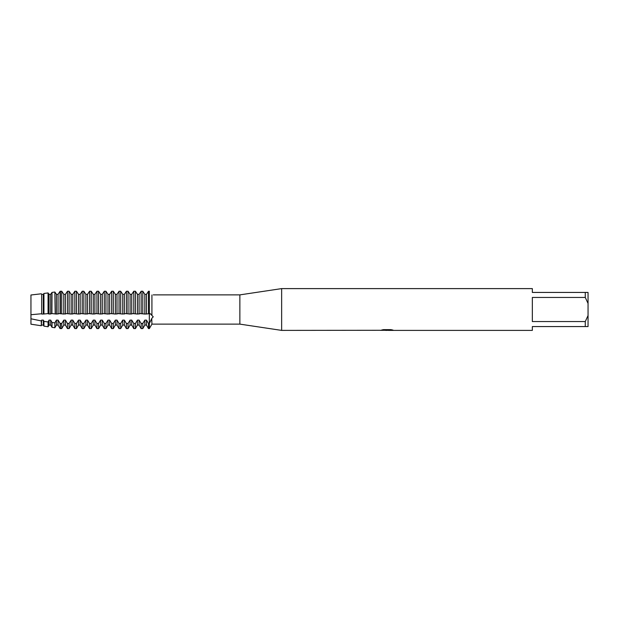 <?xml version="1.0" encoding="UTF-8"?>
<svg xmlns="http://www.w3.org/2000/svg" width="619" height="619" viewBox="0 0 619 619"><rect width="100%" height="100%" fill="white"/><g stroke="black" fill="none" stroke-linecap="round" stroke-linejoin="round"><path stroke-width="0.93" d="M149.334 316.502L149.334 313.748L150.138 313.593L153.241 316.812L151.918 318.22L149.334 323.505L149.334 316.502M149.403 291.363C152.816 296.339 152.816 296.339 149.403 291.363L149.403 291.363C152.816 296.339 152.816 296.339 149.403 291.363M151.918 294.977C153.636 294.853 153.636 294.853 151.918 294.977C153.636 294.853 153.636 294.853 151.918 294.977L151.918 315.303M151.771 318.816L151.918 324.124L149.334 328.604L149.334 323.505L148.514 323.505L148.514 328.604L149.334 328.604L149.334 323.412A8.604 4.302 180 0 1 149.403 323.412M148.514 323.505L146.471 320.108L144.831 320.108L144.831 325.06L142.788 328.604L142.788 323.505L141.147 323.505L139.105 320.108L137.464 320.108L137.464 325.06L135.422 328.604L135.422 323.505L133.781 323.505L131.739 320.108L130.091 320.108L130.091 325.06L128.048 328.604L128.048 323.505L126.408 323.505L124.365 320.108L122.724 320.108L122.724 325.06L120.682 328.604L120.682 323.505L119.041 323.505L116.999 320.108L115.358 320.108L115.358 325.06L113.316 328.604L113.316 323.505L111.675 323.505L109.633 320.108L107.992 320.108L107.992 325.06L105.95 328.604L105.95 323.505L104.309 323.505L102.267 320.108L100.626 320.108L100.626 325.06L98.583 328.604L98.583 323.505L96.943 323.505L94.9 320.108L93.252 320.108L93.252 325.06L91.217 328.604L91.217 323.505L89.569 323.505L87.527 320.108L85.886 320.108L85.886 325.06L83.844 328.604L83.844 323.505L82.203 323.505L80.16 320.108L78.52 320.108L78.52 325.06L76.477 328.604L76.477 323.505L74.837 323.505L72.794 320.108L71.154 320.108L71.154 325.06L69.111 328.604L69.111 323.505L67.471 323.505L65.428 320.108L63.788 320.108L63.788 325.06L61.745 328.604L61.745 323.505L60.074 323.466L58.062 320.108L56.414 320.108L56.414 325.06L54.851 327.768L54.851 322.863L52.011 322.507L50.688 320.108L49.048 320.108L49.048 325.06L48.073 326.755L48.073 321.973L43.941 321.354L43.322 320.108L41.682 320.108L41.295 325.741L30.95 324.194L30.95 295L41.295 293.793L41.682 294.334L41.682 314.057L41.682 294.334L43.322 294.334L43.941 293.46L43.322 294.334L43.322 314.057L48.073 313.593L48.073 292.934L43.941 293.46L48.073 292.934L49.048 294.334L48.073 292.934M380.53 330.283L281.645 330.391L239.863 324.124L151.918 324.124M239.863 324.124L239.863 294.876L281.645 288.609L532.34 288.609L532.34 292.439L585.264 292.439L585.264 297.445L588.05 303.442L588.05 292.439L585.264 292.439M153.241 294.876L239.863 294.876M281.645 330.391L281.645 288.609M387.339 330.322L385.064 330.322M386.798 330.391L385.908 330.391M588.05 303.442L588.05 315.558L585.264 321.555L585.264 326.561L532.34 326.561L532.34 330.391L388.786 330.391M585.264 321.555L532.34 321.555L532.34 297.445L585.264 297.445M380.53 330.353L387.548 330.066L381.536 330.066L383.494 329.633L390.914 329.633L393.065 330.12L388.794 330.391M381.946 330.322L387.092 330.252M388.794 330.322L392.709 330.028M381.807 329.997L387.548 330.066M151.756 314.87L151.369 314.228M48.073 313.593L49.048 314.057L52.011 313.578L56.414 314.057L59.277 313.578L63.788 314.057L66.651 313.578L71.154 314.057L74.017 313.578L78.52 314.057L81.383 313.578L85.886 314.057L88.749 313.578L93.252 314.057L96.115 313.578L100.626 314.057L103.489 313.578L107.992 314.057L110.855 313.578L115.358 314.057L118.221 313.578L122.724 314.057L125.587 313.578L130.091 314.057L132.953 313.578L137.464 314.057L140.327 313.578L144.831 314.057L149.334 313.748L149.334 291.247L148.514 291.247L149.334 291.247L149.334 323.412L148.444 323.412M585.264 326.561L588.05 326.561L588.05 315.558M41.295 325.741L41.295 320.928L30.95 318.793L30.95 324.194M61.745 328.604L60.407 328.604L60.407 323.505M69.111 328.604L67.471 328.604L67.471 323.505M76.477 328.604L74.837 328.604L74.837 323.505M83.844 328.604L82.203 328.604L82.203 323.505M91.217 328.604L89.569 328.604L89.569 323.505M98.583 328.604L96.943 328.604L96.943 323.505M105.95 328.604L104.309 328.604L104.309 323.505M113.316 328.604L111.675 328.604L111.675 323.505M120.682 328.604L119.041 328.604L119.041 323.505M128.048 328.604L126.408 328.604L126.408 323.505M135.422 328.604L133.781 328.604L133.781 323.505M48.073 326.755L43.941 326.136L43.941 321.354M54.851 327.768L52.011 327.343L52.011 322.507M60.407 328.604L60.074 323.466M55.199 313.578L54.851 292.029L52.011 292.416L50.688 294.334L49.048 294.334L49.048 314.057M56.414 314.057L56.414 294.334L54.851 292.029L56.414 294.334L58.062 294.334L60.035 291.363L58.062 294.334L58.062 314.057M50.688 314.057L50.688 294.334L52.011 292.416L54.851 292.029M51.911 313.578L52.011 292.416M60.407 313.748L60.407 291.247L61.745 291.247L60.074 291.294L60.074 313.74M43.941 293.46L43.941 313.678M61.745 313.748L61.745 291.247L63.788 294.334L61.815 291.363M63.788 314.057L63.788 294.334L65.428 294.334L67.401 291.363L65.428 294.334L65.428 314.057M41.682 314.057L43.322 314.057M67.401 291.363L69.111 291.247L67.471 291.247L67.471 313.748M69.111 313.748L69.111 291.247L71.154 294.334L69.181 291.363M71.154 314.057L71.154 294.334L72.794 294.334L74.767 291.363L72.794 294.334L72.794 314.057M74.767 291.363L76.477 291.247L74.837 291.247L74.837 313.748M76.477 313.748L76.477 291.247L78.52 294.334L76.547 291.363M78.52 314.057L78.52 294.334L80.16 294.334L82.134 291.363L80.16 294.334L80.16 314.057M82.134 291.363L83.844 291.247L82.203 291.247L82.203 313.748M83.844 313.748L83.844 291.247L85.886 294.334L83.913 291.363M85.886 314.057L85.886 294.334L87.527 294.334L89.5 291.363L87.527 294.334L87.527 314.057M89.5 291.363L91.217 291.247L89.569 291.247L89.569 313.748M91.217 313.748L91.217 291.247L93.252 294.334L91.279 291.363M93.252 314.057L93.252 294.334L94.9 294.334L96.874 291.363L94.9 294.334L94.9 314.057M96.874 291.363L98.583 291.247L96.943 291.247L96.943 313.748M98.583 313.748L98.583 291.247L100.626 294.334L98.653 291.363M100.626 314.057L100.626 294.334L102.267 294.334L104.24 291.363L102.267 294.334L102.267 314.057M104.24 291.363L105.95 291.247L104.309 291.247L104.309 313.748M105.95 313.748L105.95 291.247L107.992 294.334L106.019 291.363M107.992 314.057L107.992 294.334L109.633 294.334L111.606 291.363L109.633 294.334L109.633 314.057M111.606 291.363L113.316 291.247L111.675 291.247L111.675 313.748M113.316 313.748L113.316 291.247L115.358 294.334L113.385 291.363M115.358 314.057L115.358 294.334L116.999 294.334L118.972 291.363L116.999 294.334L116.999 314.057M118.972 291.363L120.682 291.247L119.041 291.247L119.041 313.748M120.682 313.748L120.682 291.247L122.724 294.334L120.751 291.363M122.724 314.057L122.724 294.334L124.365 294.334L126.338 291.363L124.365 294.334L124.365 314.057M126.338 291.363L128.048 291.247L126.408 291.247L126.408 313.748M128.048 313.748L128.048 291.247L130.091 294.334L128.118 291.363M130.091 314.057L130.091 294.334L131.739 294.334L133.712 291.363L131.739 294.334L131.739 314.057M133.712 291.363L135.422 291.247L133.781 291.247L133.781 313.748M135.422 313.748L135.422 291.247L137.464 294.334L135.491 291.363M137.464 314.057L137.464 294.334L139.105 294.334L141.078 291.363L139.105 294.334L139.105 314.057M141.078 291.363L142.788 291.247L141.147 291.247L141.147 313.748M142.788 328.604L141.147 328.604L141.147 323.505M142.788 313.748L142.788 291.247L144.831 294.334L142.857 291.363M144.831 314.057L144.831 294.334L146.471 294.334L148.444 291.363L146.471 294.334L146.471 314.057M148.444 291.363L148.514 313.748M144.831 320.108L142.788 323.505M137.464 320.108L135.422 323.505M130.091 320.108L128.048 323.505M122.724 320.108L120.682 323.505M115.358 320.108L113.316 323.505M107.992 320.108L105.95 323.505M100.626 320.108L98.583 323.505M93.252 320.108L91.217 323.505M85.886 320.108L83.844 323.505M78.52 320.108L76.477 323.505M71.154 320.108L69.111 323.505M63.788 320.108L61.745 323.505M56.414 320.108L54.851 322.863M49.048 320.108L48.073 321.973M41.682 320.108L41.295 320.928M30.95 295L30.95 314.715L41.295 313.779M144.831 325.06L146.471 325.06L146.471 320.108M137.464 325.06L139.105 325.06L139.105 320.108M41.682 325.06L43.322 325.06L43.322 320.108M49.048 325.06L50.688 325.06L50.688 320.108M56.414 325.06L58.062 325.06L58.062 320.108M63.788 325.06L65.428 325.06L65.428 320.108M71.154 325.06L72.794 325.06L72.794 320.108M78.52 325.06L80.16 325.06L80.16 320.108M85.886 325.06L87.527 325.06L87.527 320.108M93.252 325.06L94.9 325.06L94.9 320.108M100.626 325.06L102.267 325.06L102.267 320.108M107.992 325.06L109.633 325.06L109.633 320.108M115.358 325.06L116.999 325.06L116.999 320.108M122.724 325.06L124.365 325.06L124.365 320.108M130.091 325.06L131.739 325.06L131.739 320.108M142.857 323.412L141.078 323.412M135.491 323.412L133.712 323.412M128.118 323.412L126.338 323.412M120.751 323.412L118.972 323.412M113.385 323.412L111.606 323.412M106.019 323.412L104.24 323.412M98.653 323.412L96.874 323.412M91.279 323.412L89.5 323.412M83.913 323.412L82.134 323.412M76.547 323.412L74.767 323.412M69.181 323.412L67.401 323.412M61.815 323.412L60.035 323.412M386.883 330.322L388.717 330.384M146.471 325.06L148.514 328.604M139.105 325.06L141.147 328.604M43.322 325.06L43.941 326.136M50.688 325.06L52.011 327.343M58.062 325.06L60.074 328.55M65.428 325.06L67.471 328.604M72.794 325.06L74.837 328.604M80.16 325.06L82.203 328.604M87.527 325.06L89.569 328.604M94.9 325.06L96.943 328.604M102.267 325.06L104.309 328.604M109.633 325.06L111.675 328.604M116.999 325.06L119.041 328.604M124.365 325.06L126.408 328.604M131.739 325.06L133.781 328.604"/></g></svg>
